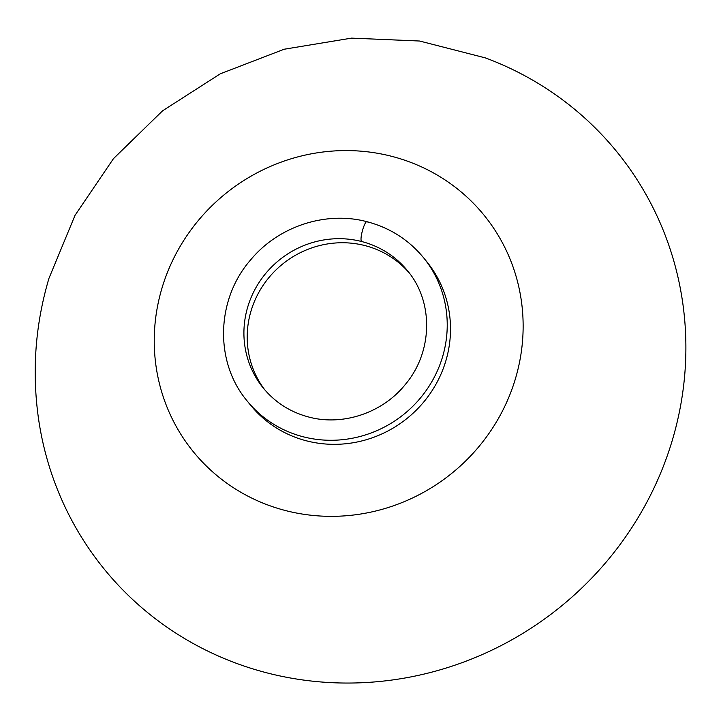 <?xml version="1.0" encoding="UTF-8"?>
<svg xmlns="http://www.w3.org/2000/svg" width="721" height="721" viewBox="0 0 721 721"><rect width="100%" height="100%" fill="white"/><g stroke="black" fill="none" stroke-linecap="round" stroke-linejoin="round"><path stroke-width="1.08" d="M423.696 257.902L426.976 261.957A113.612 109.051 141 0 1 445.83 360.924A113.612 109.051 141 0 1 359.274 441.54A113.612 109.051 141 0 1 250.403 404.968L247.114 400.912C214.263 361.861 216.039 299.242 250.773 259.731C278.513 226.232 326.036 210.703 367.079 221.744L367.079 221.744C389.944 227.773 408.807 239.832 423.696 257.902A113.612 109.051 141 0 1 442.55 356.868A113.612 109.051 141 0 1 303.379 436.827A113.612 109.051 141 0 1 247.114 400.912M264.841 389.908A92.955 89.224 141 0 1 251.025 310.985A92.955 89.224 141 0 1 320.53 245.338A92.955 89.224 141 0 1 409.249 272.953M485.476 57.932A330.515 317.231 141 0 1 672.269 440.396A330.515 317.231 141 0 1 336.878 682.877A330.515 317.231 141 0 1 38.664 419.721C31.76 371.982 35.185 324.874 48.938 278.387L75.056 215.264L113.485 158.62L162.585 110.809L220.275 73.821L284.146 49.235L351.542 38.123L419.595 41.025L485.413 57.905M515.416 378.759A187.397 179.862 141 0 1 285.867 510.648A187.397 179.862 141 0 1 161.964 288.157A187.397 179.862 141 0 1 391.512 156.277A187.397 179.862 141 0 1 515.416 378.759M361.618 241.517A92.955 89.224 141 0 1 407.644 270.898C433.79 301.991 432.879 352.028 405.229 384.581C382.527 412.935 342.7 426.219 308.858 417.053C290.365 412.169 275.134 402.453 263.165 387.907A92.955 89.224 141 0 1 247.745 306.93A92.955 89.224 141 0 1 361.618 241.517C359.094 239.147 365.241 218.544 367.431 221.987"/></g></svg>
